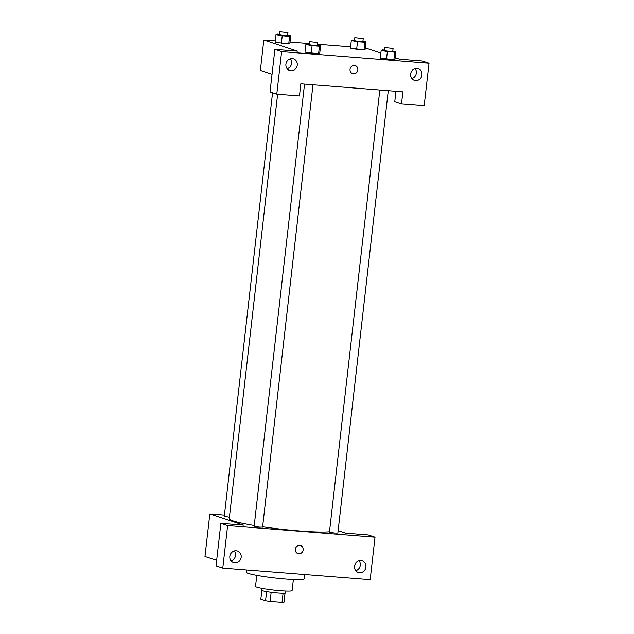 <?xml version="1.0" encoding="UTF-8"?>
<svg xmlns="http://www.w3.org/2000/svg" width="634" height="634" viewBox="0 0 634 634"><rect width="100%" height="100%" fill="white"/><g stroke="black" fill="none" stroke-linecap="round" stroke-linejoin="round"><path stroke-width="0.95" d="M283.081 593.242L282.051 602.3A11.88 1.014 6.5 0 0 284.008 602.126L285.031 593.147M282.051 602.3L270.116 601.357A11.88 1.014 6.5 0 1 265.583 600.675L260.851 599.106L261.834 590.508M271.154 592.283L270.116 601.357M266.621 591.601L265.583 600.675M285.879 591.023L285.665 592.893A12.276 1.046 -173.5 0 1 277.969 592.996A12.276 1.046 -173.5 0 1 261.271 590.111L261.485 588.241M293.368 579.563L292.115 590.555A18.418 1.577 -173.5 0 1 280.561 590.706A18.418 1.577 -173.5 0 1 255.518 586.379L256.77 575.387M304.748 574.555L304.257 578.858A29.156 2.496 -173.5 0 1 285.966 579.096A29.156 2.496 -173.5 0 1 246.317 572.256L246.578 569.982M220.878 523.335L216.028 565.869L222.772 568.104L370.177 579.714L375.019 537.18L227.622 525.57L220.878 523.335L243.551 525.118L209.83 513.944L224.436 515.093M216.662 560.345L204.98 556.478L209.83 513.944M338.136 530.682L345.601 533.154L368.275 534.945L375.019 537.18M272.557 92.762L224.301 516.274L229.421 517.217M379.821 90.012L329.45 532.1L334.427 533.028L337.867 533.059L388.27 90.678M304.534 84.084L254.163 526.172L259.14 527.1L262.579 527.131L312.982 84.75M277.621 94.228L229.246 518.763A52.17 4.462 6.5 0 0 232.9 520.871A52.17 4.462 6.5 0 0 254.242 525.475M262.619 526.775A52.17 4.462 6.5 0 0 329.49 531.752M222.772 568.104L227.622 525.57M231.038 560.876A6.142 5.666 108.3 0 0 235.547 555.424A6.142 5.666 108.3 0 0 234.334 550.946M229.825 556.398A6.142 5.666 -71.7 0 1 237.425 551.017A6.142 5.666 -71.7 0 1 240.872 558.625A6.142 5.666 -71.7 0 1 233.566 562.667A6.142 5.666 -71.7 0 1 229.825 556.398M355.761 570.703A6.142 5.666 108.3 0 0 360.271 565.251A6.142 5.666 108.3 0 0 359.058 560.765M354.549 566.217A6.142 5.666 -71.7 0 1 362.149 560.836A6.142 5.666 -71.7 0 1 365.596 568.444A6.142 5.666 -71.7 0 1 358.289 572.494A6.142 5.666 -71.7 0 1 354.549 566.217M295.349 549.298A4.216 3.891 -71.7 0 1 300.571 545.597A4.216 3.891 -71.7 0 1 302.941 550.827A4.216 3.891 -71.7 0 1 295.349 549.298M297.917 553.609A4.216 3.891 108.3 0 0 302.941 550.827A4.216 3.891 108.3 0 0 300.571 545.597M300.833 83.799L402.883 91.835L401.496 103.984L424.17 105.767L429.02 63.234L281.623 51.631L276.773 94.165L299.454 95.948L300.833 83.799M272.041 74.249L260.368 70.382L263.823 39.997L275.299 40.901M350.039 69.28A4.216 3.891 -71.7 0 1 355.262 65.579A4.216 3.891 -71.7 0 1 357.631 70.81A4.216 3.891 -71.7 0 1 350.039 69.28M410.626 74.051A6.142 5.666 -71.7 0 1 418.226 68.67A6.142 5.666 -71.7 0 1 421.673 76.278A6.142 5.666 -71.7 0 1 414.367 80.32A6.142 5.666 -71.7 0 1 410.626 74.051M285.902 64.224A6.142 5.666 -71.7 0 1 293.502 58.851A6.142 5.666 -71.7 0 1 296.95 66.459A6.142 5.666 -71.7 0 1 289.643 70.501A6.142 5.666 -71.7 0 1 285.902 64.224M352.607 73.592A4.216 3.891 108.3 0 0 357.631 70.81A4.216 3.891 108.3 0 0 355.262 65.579M411.838 78.529A6.142 5.666 108.3 0 0 416.348 73.076A6.142 5.666 108.3 0 0 415.135 68.599M287.115 68.71A6.142 5.666 108.3 0 0 290.412 58.78M276.773 94.165L270.029 91.93L274.871 49.397L297.552 51.18L263.823 39.997M274.871 49.397L281.623 51.631M429.02 63.234L422.276 60.999L399.594 59.216L395.188 57.749M395.941 91.288L394.752 101.749L401.496 103.984M394.736 52.17L393.873 59.762L380.289 58.059L386.502 59.184L393.873 59.762L395.022 59.216L395.885 51.623L394.736 52.17L387.366 51.592L381.161 50.466L382.31 49.912L384.37 50.078M364.875 42.272L364.011 49.872L350.428 48.16L356.649 49.294L364.011 49.872L365.16 49.325L366.032 41.725L364.875 42.272L357.513 41.693L351.299 40.568L352.449 40.021L354.509 40.18M289.587 36.344L288.724 43.944L275.14 42.232L288.724 43.944L289.873 43.389L290.744 35.797L289.587 36.344L282.225 35.766L276.012 34.64L277.161 34.085L279.222 34.252M319.449 46.242L318.585 53.835L305.002 52.131L311.215 53.256L318.585 53.835L319.734 53.288L320.598 45.696L319.449 46.242L312.079 45.664L305.873 44.531L307.022 43.984L309.083 44.15M365.311 47.994L380.868 53.01M290.023 42.066L309.146 43.572M317.594 44.237L350.586 46.829M287.638 35.235L290.744 35.797M279.515 31.7L279.166 34.735L284.143 35.663L287.582 35.694L287.931 32.659L279.515 31.7L287.931 32.659M282.225 35.766L281.361 43.358M276.012 34.64L275.148 42.232M362.925 41.162L366.032 41.725M354.802 37.628L354.454 40.663L359.43 41.59L362.87 41.622L363.219 38.587L354.802 37.628L363.219 38.587M357.513 41.693L356.649 49.294M351.299 40.568L350.436 48.16M317.499 45.133L320.598 45.696M309.376 41.598L309.027 44.634L314.004 45.561L317.444 45.593L317.793 42.557L309.376 41.598L317.793 42.557M312.079 45.664L311.215 53.256M305.873 44.531L305.002 52.131M392.787 51.061L395.885 51.623M384.664 47.526L384.315 50.561L389.292 51.489L392.731 51.52L393.08 48.485L384.664 47.526L393.08 48.485M387.366 51.592L386.502 59.184M381.161 50.466L380.289 58.059"/></g></svg>
